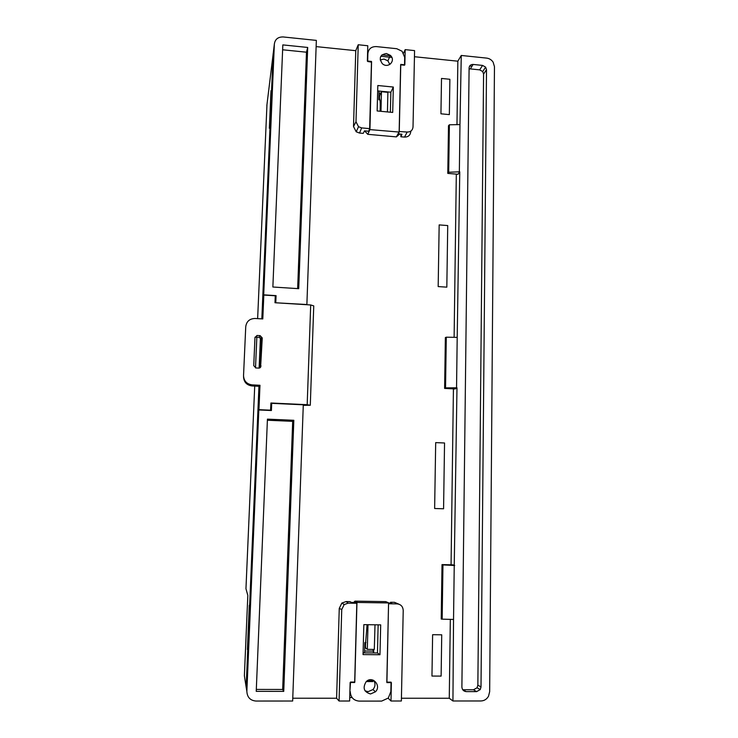 <?xml version="1.0" encoding="UTF-8"?>
<svg xmlns="http://www.w3.org/2000/svg" width="738" height="738" viewBox="0 0 738 738"><rect width="100%" height="100%" fill="white"/><g stroke="black" fill="none" stroke-linecap="round" stroke-linejoin="round"><path stroke-width="1.11" d="M363.843 624.652L363.041 654.597L379.969 654.735L380.697 624.874L363.843 624.652M350.236 691.561C350.624 697.345 353.567 700.519 359.055 701.1L381.647 701.091L388.326 698.037L390.845 691.607L391.048 682.152L386.795 682.133L388.575 602.937L356.961 602.457L354.803 682.05L350.504 682.041L349.904 691.202M370.55 693.96L375.448 691.81C381.804 685.602 372.21 675.215 366.131 681.727C362.441 687.973 363.917 692.05 370.55 693.96M363.087 652.835L377.459 652.955L378.151 624.837M388.354 602.706L385.762 601.618L354.987 601.138L353.659 602.457M365.024 690.823L368.142 691.654L372.985 689.541C375.356 686.626 375.605 683.582 373.732 680.399M355.218 602.485L355.808 601.885L355.799 602.494M355.808 601.885L356.961 602.457M357.183 602.226L354.987 601.138M377.459 652.955L379.969 654.735M375.005 624.8L374.304 649.422L367.293 649.357L365.513 647.872L365.439 645.104L367.081 624.699M368.013 624.708L367.293 649.357M313.751 305.892L310.292 405.245L307.183 404.692L310.698 304.96L313.751 305.892M303.263 405.374L310.292 405.245M282.626 49.778L306.482 52.204L297.654 288.613M267.387 420.236L292.691 421.343L282.672 689.467L256.307 689.43M263.097 297.811L263.817 295.052L275.274 295.781L274.988 302.737L310.698 304.96M353.511 126.521L355.993 121.752L358.234 44.75L367.782 45.747L367.358 61.023L371.482 61.438L369.655 128.624L368.649 131.216L364.517 130.847L363.225 133.384L359.526 133.052L356.205 131.798L353.511 126.521L355.762 50.682L316.132 46.605M400.937 134.141L400.882 136.77L401.961 134.233L398.142 133.882M398.852 604.164L394.489 602.319L390.568 602.263L391.657 603.038L388.575 602.992M339.259 608.361L341.74 609.56L339.065 701.017L349.627 701.008L350.144 682.502L354.674 682.512L356.814 603.287L355.836 602.494L351.38 602.42L350.089 601.636L346.122 601.571L341.869 603.057L339.259 608.361L336.602 698.24L292.765 698.231M270.542 410.485L270.911 403.003L307.183 404.692M367.183 680.86L372.183 680.879L372.201 679.864M364.627 651.045L373.234 651.11L373.059 649.412M462.717 689.716L466.213 691.607C463.556 691.322 462.117 689.762 461.887 686.921L469.1 67.914C469.368 65.59 470.715 64.427 473.123 64.446L470.318 68.902L479.682 69.861L482.578 65.414L485.622 67.13L486.508 69.695L483.575 74.095L477.855 685.15L481.01 686.967L480.226 689.596L476.61 691.626L473.501 689.762L463.206 689.744M473.501 689.762L477.071 687.761L477.855 685.15M483.575 74.095L482.698 71.549L479.682 69.861M470.318 68.902L469.091 68.966M448.695 172.258L447.791 173.393L448.492 125.737L449.387 124.777L448.695 172.258L459.35 171.825L459.968 124.602L449.387 124.777M442.163 619.164L441.213 619.025L442.016 564.598L442.957 564.911L442.163 619.164L453.538 619.45L454.239 565.483L442.957 564.911M454.239 565.483L456.979 387.81L455.18 388.954L444.617 388.428L445.365 337.57L446.287 337.201L445.54 387.884L456.545 387.791L457.2 337.367L446.287 337.201M444.617 388.428L445.54 387.884M399.267 131.318L400.771 64.409L404.839 64.824L405.171 49.63L414.571 50.608L413.022 126.982C412.616 130.322 410.66 132.01 407.182 132.037L399.157 131.521M282.829 44.898L272.866 287.008L298.724 288.678L307.7 47.453L282.829 44.898M306.482 52.204L307.7 47.453M275.191 302.746L275.422 297.036L276.067 295.634L263.706 294.849L274.361 44.031C275.08 39.252 278.014 36.891 283.152 36.946L316.353 40.396L306.879 304.526L275.698 302.783M275.791 302.589L276.067 295.634M260.606 367.256L262.258 337.958L261.335 339.572L259.232 337.294L255.016 337.174M260.136 367.699L261.335 339.572M261.067 366.011L258.77 368.096L255.883 367.948L253.743 365.633L254.97 337.543L257.285 335.486L255.735 337.091M259.232 337.294L260.127 335.652L257.285 335.486M260.127 335.652L262.258 337.958M263.817 295.052L262.802 318.936L255.016 318.475C249.619 318.678 246.52 321.399 245.745 326.648L243.54 375.587C243.844 380.983 246.704 384.083 252.119 384.885L252.018 385.946C246.676 385.153 243.854 382.09 243.549 376.767L243.549 376.509M270.615 410.19L258.946 409.664L259.979 385.273L252.119 384.885M252.018 385.946L259.315 386.297L258.328 411.075M259.979 385.273L259.315 386.297M293.825 420.291L267.433 419.138L256.234 691.349L283.743 691.386L293.825 420.291L292.691 421.343M283.743 691.386L282.672 689.467M259.02 386.288L246.206 687.087L246.861 691.34C247.184 697.216 250.173 700.454 255.828 701.035L292.663 701.026L303.29 404.802L271.695 403.335L271.409 410.522L258.817 409.959L258.254 411.25L258.946 409.664M271.695 403.335L271.067 403.935L270.8 410.494M388.17 698.203L390.983 700.999L391.38 682.613L386.906 682.604L388.557 603.702M355.993 121.752L358.52 126.715L361.648 127.905L359.526 133.052M369.655 128.624L361.648 127.905M411.149 130.866L410.743 131.715C410.3 135.275 408.234 137.065 404.535 137.093L400.882 136.77M394.489 602.319L397.182 603.896C400.909 604.348 402.92 606.525 403.216 610.427L401.371 700.999L390.983 700.999M397.182 603.896L388.668 603.767M390.568 602.263L390.55 603.02M356.814 603.287L348.198 603.149L346.122 601.571M341.74 609.56L344.194 604.551L348.198 603.149M443.575 508.777L434.636 508.5L443.575 508.777L444.544 442.984L435.688 442.615L434.636 508.5M432.616 634.708L431.961 676.063L441.121 676.1L441.73 634.809L432.616 634.708L441.73 634.809M449.35 114.602L440.937 113.809L449.35 114.602L449.876 79.28L441.509 78.449L440.937 113.809M372.183 680.879L372.948 681.571L366.306 681.552M372.985 680.076L372.948 681.571M364.581 652.853L364.849 642.577L366.002 642.586M373.234 651.11L373.529 652.927M373.732 649.412L373.649 652.927M379.046 91.06L378.825 99.741L379.904 99.842M446.822 287.156L438.178 286.584L446.822 287.156L447.726 225.56L439.165 224.906L438.178 286.584M457.2 337.367L459.765 171.862L458.012 174.26L447.791 173.393M442.016 564.598L452.864 564.838L454.682 565.492M466.213 691.607L476.61 691.626M481.01 686.967L486.508 69.695M482.578 65.414L473.123 64.446M459.968 124.602L461.268 55.461L486.619 58.099C489.386 58.459 491.563 59.824 493.15 62.195L494.46 66.632L489.663 691.644L488.519 696.211C486.766 699.255 484.22 700.842 480.89 700.971L452.938 700.98L453.538 619.45M405.171 49.63L403.566 53.127M381.878 54.907L390.799 55.82M391.832 57.416L380.78 56.282M358.234 44.75L355.762 50.682M261.889 318.881L273.318 52.592M263.079 297.801L263.706 294.849M260.108 367.718L261.317 339.203M246.861 691.34L258.817 409.959M339.065 701.017L336.602 698.24M350.624 694.578L349.803 694.578M349.72 697.548L352.091 697.548M450.328 619.376L449.267 698.259L401.426 698.249M414.452 56.725L457.837 61.189L456.979 124.648M456.315 174.113L454.119 337.321M453.427 388.861L451.066 564.791M449.267 698.259L452.938 700.98M457.837 61.189L461.268 55.461M266.971 104.482L257.636 318.631M472.006 66.226L469.682 65.986M259.804 367.893L261.058 338.419M246.206 687.087L246.778 690.796M259.407 368.031L260.689 337.949M270.975 90.663L269.361 128.301L271.243 90.691M249.287 605.252L247.396 649.569L249.287 605.252M260.422 337.718L259.121 368.087M273.392 52.038L266.852 105.516M247.802 595.963L244.379 675.75L246.141 687.143L258.955 386.288M259.739 367.921L261.003 338.336M261.833 318.881L273.134 53.671M246.141 687.143L246.833 691.165M244.379 675.657L244.915 679.228M245.957 588.712L247.313 593.601M392.699 112.434L393.326 87.047L377.819 85.516L377.136 110.958L392.699 112.434M364.554 130.847L367.745 134.316L369.95 129.611L399.138 132.056L400.651 64.815L404.525 65.202L404.692 57.37L402.127 51.273L396.73 48.708L376.306 46.586C371.325 46.54 368.511 48.874 367.884 53.588L367.662 61.466L371.454 62.149M369.95 129.611L371.574 61.863M386.389 53.523C380.015 54.667 378.649 58.034 382.284 63.625C388.059 69.114 396.324 60.553 390.328 55.332L386.389 53.523M390.365 112.213L390.863 92.213L377.681 90.922M367.745 134.316L396.38 136.89L399.692 134.021M389.858 64.474L387.902 60.848L384.018 59.068L380.19 59.962M398.465 133.91L399.138 132.056M398.935 132.231L396.38 136.89M368.622 131.216L368.603 131.834L367.985 131.161M368.603 131.834L369.747 129.39M390.863 92.213L393.326 87.047M380.983 111.318L381.435 91.706L379.655 95.765L379.452 98.329C380.052 99.565 380.31 102.342 380.236 106.641L380.125 111.244M381.435 91.706L387.874 92.333L387.441 111.936M365.596 644.505L364.803 644.505M379.646 98.791L378.852 98.717M378.991 93.172L380.716 93.339M404.535 137.093L407.182 132.037M263.079 297.894L262.184 318.899M274.361 44.031L273.189 53.726M256.833 337.155L255.505 367.893M254.721 386.075L245.957 588.721L247.83 595.418M367.542 54.464L367.884 53.588M375.448 691.81L372.985 689.541M255.459 337.091L257.009 335.486M358.52 126.715L356.205 131.798M344.194 604.551L341.869 603.057M480.226 689.596L477.071 687.761M485.622 67.13L482.698 71.549M390.328 55.332L387.902 60.848"/></g></svg>
